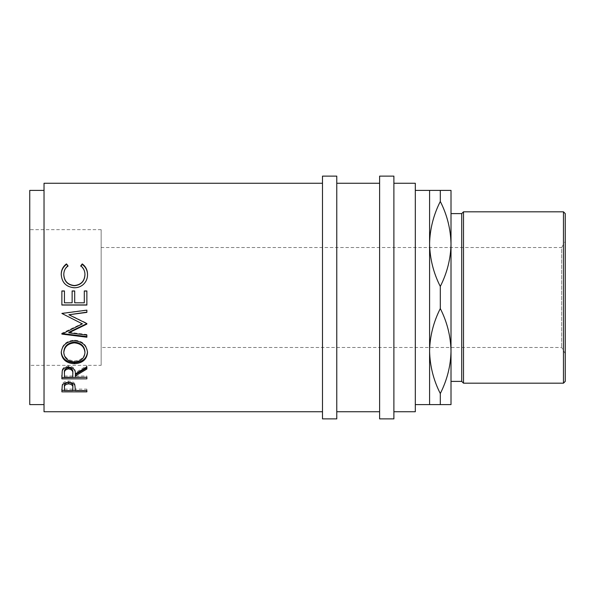 <?xml version="1.0" encoding="UTF-8"?>
<svg xmlns="http://www.w3.org/2000/svg" width="595" height="595" viewBox="0 0 595 595"><rect width="100%" height="100%" fill="white"/><g stroke="black" fill="none" stroke-linecap="round" stroke-linejoin="round"><path stroke-width="0.45" stroke-dasharray="2.98 2.23" d="M565.25 353.661L561.68 347.48L101.15 347.48L101.15 247.52L561.68 247.52L561.68 347.48L561.68 247.52L565.25 241.339L565.25 353.661L565.25 241.339M101.15 247.52L101.15 347.48M322.49 183.26L322.49 411.74L322.49 183.26M44.03 404.6L44.03 190.4L44.03 404.6M101.15 365.33L101.15 229.67L101.15 365.33L29.75 365.33L29.75 229.67L29.75 365.33M101.15 229.67L29.75 229.67M440.3 393.555L440.3 404.6L451.01 404.6L451.01 190.4L429.59 190.4L429.59 243.95C429.858 258.624 433.428 272.793 440.3 286.455C447.105 273.046 450.675 258.885 451.01 243.95C450.742 229.276 447.172 215.107 440.3 201.445C433.495 214.855 429.925 229.016 429.59 243.95L429.59 351.05C429.858 365.724 433.428 379.893 440.3 393.555C447.105 380.146 450.675 365.985 451.01 351.05L451.01 243.95M415.31 190.4L415.31 404.6L415.31 190.4M393.89 411.74L393.89 183.26L393.89 411.74M379.61 183.26L379.61 411.74L379.61 183.26M336.77 411.74L336.77 183.26L336.77 411.74M415.31 183.26L415.31 411.74M440.3 404.6L429.59 404.6L429.59 351.05C429.925 336.115 433.495 321.954 440.3 308.545L440.3 286.455M440.3 201.445L440.3 190.4M451.01 213.605L451.01 381.395M451.01 351.05C450.742 336.376 447.172 322.207 440.3 308.545M461.72 213.605L461.72 381.395M563.465 211.82L563.465 383.18M463.505 383.18L463.505 211.82M565.25 381.395L565.25 213.605M379.61 176.12L379.61 418.88M393.89 176.12L393.89 418.88M322.49 176.12L322.49 418.88M336.77 176.12L336.77 418.88M29.75 190.4L29.75 404.6M63.799 351.816C64.386 357.409 67.942 360.436 74.472 360.897L74.472 361.909M74.472 360.897C80.942 360.406 84.43 357.379 84.951 351.816M64.446 377.26L64.446 372.649M72.776 377.26L72.806 372.723M64.446 376.01L72.776 376.01M64.446 390.58L64.446 386.445M72.776 390.58L72.828 386.564M64.446 389.123L72.776 389.123M87.51 274.652L87.51 274.793C87.599 278.772 86.141 282.112 83.144 284.812C80.57 286.916 77.603 287.95 74.226 287.913C66.142 287.132 61.813 282.766 61.24 274.823L61.24 274.592M84.951 274.808C84.914 271.342 83.531 268.494 80.786 266.285L81.017 265.995M67.726 265.987L67.964 266.285C65.175 268.516 63.791 271.409 63.799 274.957M86.87 305.049L86.87 290.955M74.695 302.81L84.304 302.721L84.304 290.955M74.695 302.721L74.695 290.955M64.446 302.81L72.129 302.721L72.129 290.955M64.446 302.721L64.446 290.955M61.88 305.049L61.88 290.955M86.87 335.082L86.87 334.494L86.87 335.082M68.849 332.263L86.87 334.494M86.87 323.613L86.87 323.204L86.87 323.613M68.886 314.487L86.87 323.204M61.88 313.193L86.87 309.958M62.326 333.579L61.88 333.222L82.385 323.464M61.255 352.374L61.24 351.905C61.88 344.78 66.261 340.846 74.368 340.109C82.393 340.831 86.773 344.706 87.51 351.734L87.495 352.166M86.87 376.01L86.87 377.26L86.87 376.01L75.334 376.01L75.334 374.716M86.87 365.754L86.87 366.84L86.87 365.754L75.334 372.708C75.662 368.855 73.401 366.624 68.566 366.007C65.234 366.133 63.115 367.42 62.222 369.874L61.88 375.259M86.87 390.387L86.87 389.123L86.87 390.58L75.334 390.387M72.776 390.387L64.446 390.387M75.334 390.58L75.334 389.123L86.87 389.123M75.334 389.123L74.925 384.244C74.048 382.191 71.936 381.12 68.581 381.038C65.324 381.112 63.219 382.139 62.252 384.117L61.88 389.011M44.03 183.26L44.03 411.74M80.786 265.787L80.786 266.285M67.964 265.787L67.964 266.285M61.88 333.222L61.88 333.795M61.88 333.527L61.88 334.093M86.87 336.584L86.87 337.209M86.87 323.687L86.87 324.104M61.24 352.768L61.24 351.905M87.51 352.597L87.51 351.734M74.368 340.786L74.368 340.109M86.87 378.851L86.87 377.58M61.88 378.851L61.88 377.58M75.334 377.26L75.334 376.01M86.87 369.026L86.87 367.903M75.334 373.905L75.334 372.708M68.566 367.093L68.566 366.007M62.222 371.02L62.222 369.874M61.88 391.86L61.88 390.387M75.334 389.532L75.334 388.096M74.925 385.62L74.925 384.244M68.581 382.362L68.581 381.038M62.252 385.493L62.252 384.117"/><path stroke-width="0.89" d="M61.88 391.86L62.252 385.493C63.219 383.485 65.324 382.444 68.581 382.362C71.936 382.444 74.048 383.53 74.925 385.62L75.334 390.58L86.87 390.58L86.87 391.86L61.88 391.86M75.334 375.943L75.334 377.26L86.87 377.26L86.87 378.851L61.88 378.851L62.222 371.02C63.115 368.536 65.227 367.227 68.566 367.093C73.401 367.717 75.662 369.986 75.334 373.905L86.87 366.84L86.87 369.026L75.334 375.943L75.334 374.716L86.87 367.903L86.87 366.84M61.24 352.768C61.88 345.531 66.261 341.537 74.368 340.786C82.407 341.53 86.788 345.464 87.51 352.597C86.825 359.492 82.482 363.203 74.487 363.746C66.462 363.277 62.044 359.625 61.24 352.768M86.87 324.104L86.87 323.613L68.886 314.755L86.87 312.39L86.87 310.151L61.88 313.446L82.385 323.873L61.88 334.093L86.87 337.209L86.87 335.082L68.849 332.821L86.87 324.104M61.88 305.049L61.88 290.955L64.446 290.955L64.446 302.81L72.129 302.81L72.129 290.955L74.695 290.955L74.695 302.81L84.304 302.81L84.304 290.955L86.87 290.955L86.87 305.049L61.88 305.049M66.469 263.905L67.964 265.787C65.175 268.055 63.791 270.993 63.799 274.6C64.267 281.197 67.8 284.841 74.397 285.533C81.054 284.827 84.572 281.13 84.951 274.451C84.914 270.926 83.523 268.033 80.786 265.787L82.266 263.905C85.769 266.545 87.517 270.056 87.51 274.436C87.599 278.475 86.141 281.866 83.144 284.611C80.57 286.745 77.603 287.794 74.226 287.764C66.134 286.961 61.806 282.528 61.24 274.466C61.218 270.056 62.958 266.538 66.469 263.905L67.964 266.285M322.49 183.26L44.03 183.26L44.03 411.74L322.49 411.74M44.03 190.4L29.75 190.4L29.75 404.6L44.03 404.6M336.77 418.88L336.77 176.12L322.49 176.12L322.49 418.88L336.77 418.88M393.89 418.88L393.89 176.12L379.61 176.12L379.61 418.88L393.89 418.88M563.465 211.82L565.25 213.605L565.25 381.395L563.465 383.18L563.465 211.82L463.505 211.82L463.505 383.18L461.72 381.395L461.72 213.605L463.505 211.82M563.465 383.18L463.505 383.18M461.72 213.605L451.01 213.605L451.01 404.6L415.31 404.6M461.72 381.395L451.01 381.395L451.01 351.05C450.742 365.724 447.172 379.893 440.3 393.555L440.3 404.6M451.01 243.95C450.742 258.624 447.172 272.793 440.3 286.455C433.495 273.046 429.925 258.885 429.59 243.95C429.858 229.276 433.428 215.107 440.3 201.445C447.105 214.855 450.675 229.016 451.01 243.95L451.01 190.4L429.59 190.4L429.59 404.6M429.59 190.4L415.31 190.4M393.89 411.74L415.31 411.74L415.31 183.26L393.89 183.26M379.61 183.26L336.77 183.26M379.61 411.74L336.77 411.74M440.3 190.4L440.3 201.445M440.3 393.555C433.495 380.146 429.925 365.985 429.59 351.05C429.858 336.376 433.428 322.207 440.3 308.545C447.105 321.954 450.675 336.115 451.01 351.05M440.3 286.455L440.3 308.545M74.472 361.909C80.942 361.403 84.43 358.324 84.951 352.671C84.46 346.766 80.927 343.493 74.36 342.854C67.845 343.531 64.327 346.811 63.799 352.671C64.386 358.354 67.942 361.433 74.472 361.909M64.446 372.649L64.446 377.26L72.776 377.26L72.806 373.913C73.259 371.154 71.846 369.473 68.559 368.863C65.353 369.458 63.977 371.116 64.446 373.839L64.446 372.649C63.977 369.971 65.353 368.335 68.559 367.747L68.559 368.863M64.446 386.445L64.446 390.58L72.776 390.58L72.828 387.962C73.267 385.716 71.854 384.34 68.596 383.849C65.391 384.318 64.007 385.657 64.446 387.858L64.446 386.445C64.007 384.281 65.391 382.964 68.596 382.503L68.596 383.849M74.36 342.854L74.36 342.147C80.927 342.779 84.46 346 84.951 351.816L84.951 352.671M74.36 342.147C67.845 342.817 64.327 346.037 63.799 351.816L63.799 352.671M72.806 372.715L72.806 373.913L72.806 372.715C73.259 370.008 71.846 368.342 68.559 367.747M72.828 386.549L72.828 387.962L72.828 386.549C73.267 384.34 71.854 382.987 68.596 382.503M61.24 274.823C61.218 270.48 62.966 267.014 66.469 264.433M80.786 266.285L82.266 264.433C85.769 267.029 87.517 270.487 87.51 274.793M63.799 274.6L63.799 274.957C64.267 281.45 67.8 285.035 74.397 285.719C81.054 285.02 84.572 281.383 84.951 274.808L84.951 274.451M86.87 304.93L61.88 304.93M84.304 291.059L86.87 291.059M72.129 291.059L74.695 291.059M61.88 291.059L64.446 291.059M61.88 334.093L61.88 333.527L86.87 336.584L86.87 335.082M86.87 323.613L68.849 332.263L68.849 332.821M86.87 310.151L86.87 312.159L68.886 314.755M82.385 323.873L61.88 313.446M87.51 351.734C86.825 358.517 82.482 362.176 74.487 362.712C66.462 362.251 62.044 358.651 61.24 351.905M86.87 377.26L61.88 377.58L61.88 375.259M75.334 390.387L72.776 390.387M64.446 390.387L61.88 390.387L61.88 389.011M82.266 263.905L82.266 264.433M74.487 363.746L74.487 362.712M86.87 391.86L86.87 390.58"/></g></svg>
